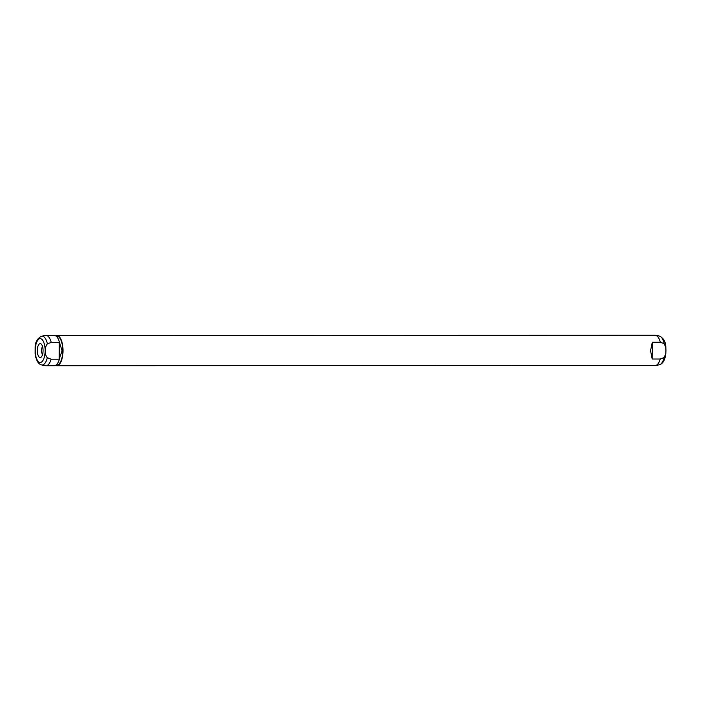 <?xml version="1.0" encoding="UTF-8"?>
<svg xmlns="http://www.w3.org/2000/svg" width="701" height="701" viewBox="0 0 701 701"><rect width="100%" height="100%" fill="white"/><g stroke="black" fill="none" stroke-linecap="round" stroke-linejoin="round"><path stroke-width="1.05" d="M59.278 342.421L59.164 359.175L51.12 359.175L47.282 357.738C45.74 355.854 45.153 353.541 45.521 350.798C45.188 348.082 45.81 345.768 47.379 343.858L51.234 342.421L59.594 342.754L62.065 350.824L59.164 359.175M56.019 365.098L56.746 365.098A14.528 6.02 -90 0 0 62.766 350.824A14.528 6.02 -90 0 0 56.737 336.051L56.01 336.051M51.234 342.421A15.159 6.283 -90 0 0 45.942 335.42A15.159 6.283 -90 0 0 45.434 335.472L41.613 336.217C37.442 338.233 35.304 341.922 35.199 347.284L35.155 353.4C35.97 360.2 38.126 364.047 41.622 364.941A14.414 5.976 -90 0 0 47.282 357.738M59.594 342.754A15.159 6.283 -90 0 0 54.214 335.42L45.942 335.42M41.622 364.941L45.442 365.685A15.159 6.283 -90 0 0 45.942 365.738A15.159 6.283 -90 0 0 51.12 359.175M45.942 365.738L54.222 365.729A15.159 6.283 -90 0 0 59.489 358.851M55.484 365.423A15.159 6.283 -90 0 0 56.746 365.729A15.159 6.283 -90 0 0 63.029 350.842A15.159 6.283 -90 0 0 56.737 335.42A15.159 6.283 -90 0 0 55.475 335.726M37.311 350.456A6.949 2.883 -90 0 0 40.737 357.405A6.949 2.883 -90 0 0 43.076 350.702A6.949 2.883 -90 0 0 40.737 343.762A6.949 2.883 -90 0 0 37.311 350.456M56.746 365.729L655.058 365.58A15.159 6.283 -90 0 0 655.566 365.528A15.159 6.283 -90 0 0 660.237 359.017L652.193 359.017L650.554 350.684L652.307 342.263L660.351 342.263A15.159 6.283 -90 0 0 655.558 335.315A15.159 6.283 -90 0 0 655.058 335.262L56.737 335.42M42.481 346.347A5.301 2.199 -90 0 0 41.604 350.482A5.301 2.199 -90 0 0 42.481 354.811M660.351 342.263L664.189 343.7L665.845 347.6L665.95 350.64L665.801 353.716L664.092 357.58L660.237 359.017M652.307 342.263L652.193 359.017M47.379 343.858A14.414 5.976 -90 0 0 41.613 336.217M35.252 350.377A11.926 4.942 -90 0 0 40.115 362.505A11.926 4.942 -90 0 0 45.136 350.789A11.926 4.942 -90 0 0 40.281 338.662A11.926 4.942 -90 0 0 35.252 350.377M665.801 353.716C665.021 360.095 662.883 363.784 659.387 364.783A14.414 5.976 -90 0 0 664.092 357.58M664.189 343.7A14.414 5.976 -90 0 0 659.378 336.059L655.558 335.315M659.387 364.783L655.566 365.528M659.378 336.059C663.645 338.145 665.801 341.992 665.845 347.6"/></g></svg>
